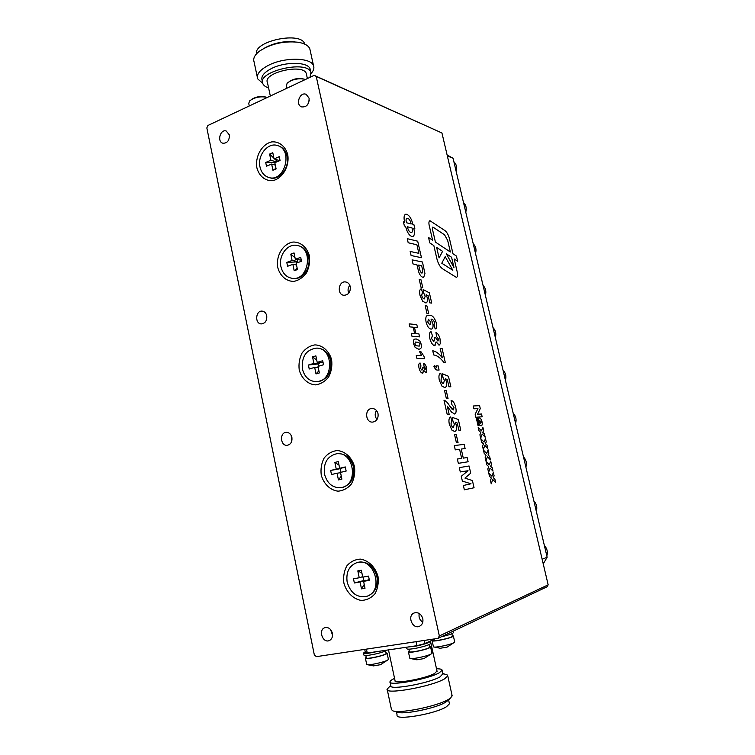 <?xml version="1.0" encoding="UTF-8"?>
<svg xmlns="http://www.w3.org/2000/svg" width="755" height="755" viewBox="0 0 755 755"><rect width="100%" height="100%" fill="white"/><g stroke="black" fill="none" stroke-linecap="round" stroke-linejoin="round"><path stroke-width="1.13" d="M447.12 155.02L453.066 158.267L547.139 557.247L543.241 563.881M453.066 158.267L447.328 155.898L542.156 559.266L547.139 557.247M365.241 651.905L363.485 653.047C363.655 653.811 366.722 653.632 372.696 652.499L376.311 651.707M363.523 653.245L363.901 655.038C364.07 655.812 367.147 655.642 373.121 654.519C380.369 652.962 385.003 651.499 387.013 650.121M407.436 647.092L416.335 646.044C424.367 644.308 428.991 642.769 430.227 641.439L430.095 641.165M406.558 647.224L406.87 648.649C407.115 649.479 410.418 649.3 416.779 648.101C424.81 646.365 429.444 644.827 430.68 643.477L430.633 643.279M441.401 636.748C448.498 635.144 452.5 633.785 453.434 632.671L453.396 632.501M386.088 653.264L386.126 653.443C386.126 655.17 365.25 659.804 366.317 657.841L365.835 655.519M429.567 646.95L429.604 647.129C429.661 648.923 408.323 653.556 409.361 651.518L408.851 649.168M452.377 636.012L452.415 636.163C452.519 637.815 432.049 642.203 432.993 640.334L432.889 639.853M267.232 97.499L266.44 97.216C259.899 96.168 254.284 97.404 249.584 100.934L248.754 103.482L249.273 105.964M305.265 79.549L304.152 79.143C297.574 78.142 291.911 79.483 287.174 83.163L286.287 85.9L286.796 88.269M432.077 640.712L433.455 646.808C434.455 648.196 452.745 644.27 454.491 642.297L454.67 641.826M433.851 646.969L440.278 648.252L446.507 647.195M432.813 639.891L432.039 640.542C431.001 642.599 453.491 637.767 453.368 635.965L452.273 635.531M408.408 651.933L409.833 658.303C410.89 659.794 429.803 655.699 431.728 653.556L431.926 653.009M410.295 658.483L416.864 659.794L423.404 658.69M409.248 650.999L408.37 651.735C407.219 653.972 430.661 648.885 430.595 646.912L429.453 646.422M365.392 658.256L366.732 664.466C367.685 665.919 386.267 661.786 388.164 659.71L388.363 659.181M367.175 664.645L373.498 665.891L379.963 664.777M366.213 657.341L365.354 658.058C364.165 660.219 387.098 655.123 387.098 653.226L385.984 652.764M546.828 555.925C547.979 552.065 547.149 548.564 544.355 545.44M536.295 511.267C537.437 507.398 536.616 503.934 533.851 500.886M525.886 467.1C527.009 463.23 526.197 459.804 523.47 456.841M515.59 423.423C516.703 419.553 515.901 416.165 513.192 413.278M505.406 380.227C506.501 376.358 505.718 373.008 503.038 370.195M495.327 337.513C496.422 333.635 495.639 330.331 492.987 327.585M485.371 295.262C486.447 291.383 485.673 288.117 483.058 285.447M475.518 253.463C476.584 249.594 475.82 246.357 473.225 243.761M465.769 212.127C466.826 208.257 466.071 205.058 463.504 202.529M456.124 171.234C457.171 167.365 456.426 164.194 453.887 161.73M388.485 649.895L395.025 680.548C393.062 684.464 425.565 678.688 434.654 673.441L436.994 670.978M394.563 678.386C391.751 679.689 390.231 680.784 390.005 681.671C387.494 686.54 427.962 679.349 439.146 672.847L442.1 670.327C442.194 669.27 440.325 668.77 436.513 668.807M390.127 682.227L390.854 685.653C388.363 690.627 428.868 683.473 440.023 676.876L442.864 673.79M390.788 685.342L387.136 689.145C384.182 695.025 431.52 686.691 444.412 678.943L447.781 675.952L447.083 674.857L445.393 674.328M387.287 689.825L391.383 709.134L392.279 710.521C397.338 714.419 437.862 706.331 448.857 699.187L450.839 697.818L452.028 695.251M394.44 711.172L396.988 711.937C401.452 715.306 436.079 708.398 445.582 702.216L447.677 700.687M449.31 703.169L449.442 703.783L446.554 706.68C435.503 713.994 394.78 720.874 397.121 715.127L396.403 711.767M306.502 74.566L306.275 73.537C303.501 63.193 262.429 72.754 267.459 82.569L270.328 96.027M310.418 70.253L310.135 68.979C308.257 61.816 285.437 61.363 271.592 68.469C264.08 72.357 260.909 76.255 262.079 80.162L262.514 82.201M310.031 77.303L310.89 72.386C307.502 59.56 256.521 71.432 262.797 83.569C263.58 85.457 265.515 86.9 268.601 87.92M311.145 73.424C313.599 70.743 314.401 68.214 313.561 65.827C311.39 57.465 284.795 56.88 268.686 65.204C259.975 69.734 256.304 74.273 257.672 78.831L262.712 83.305M310.154 50.358L309.814 48.83C308.455 45.508 304.501 43.309 297.942 42.223C283.455 40.874 270.611 43.875 259.418 51.208C254.69 54.926 252.906 58.465 254.067 61.825L257.332 77.199M294.61 41.865C284.04 40.893 274.103 42.903 264.807 47.905M256.455 53.888C253.614 40.912 301.462 31.068 304.642 43.941L304.699 44.101M341.1 487.655L342.175 487.466C351 484.776 354.774 477.981 353.5 467.09C350.858 457.983 345.545 453.51 337.57 453.661L336.485 453.793C354.255 450.792 359.05 485.512 341.1 487.655C332.7 488.126 327.16 483.596 324.48 474.074C323.319 462.938 327.321 456.171 336.485 453.793M316.005 381.681L317.109 381.671C327.264 379.897 331.813 372.885 330.737 360.645C328.708 353.066 324.386 348.904 317.789 348.159L316.685 348.112C334.342 348.017 333.644 382.483 316.005 381.681C309.003 381.152 304.473 376.905 302.406 368.95C301.462 356.483 306.228 349.537 316.685 348.112M291.864 278.284L292.997 278.444C302.255 280.228 311.277 267.978 308.587 257.049C307.002 250.754 303.538 246.96 298.216 245.668L297.093 245.45C314.108 247.857 308.672 281.615 291.864 278.284C286.173 277.123 282.53 273.234 280.917 266.6C278.312 255.539 287.627 243.223 297.093 245.45M366.939 596.261L367.987 595.884C375.301 592.515 378.264 586.05 376.896 576.499C373.47 565.655 367.1 560.946 357.804 562.381L356.738 562.692C373.97 556.633 384.55 591.005 366.939 596.261C357.228 598.092 350.631 593.364 347.158 582.077C345.884 572.29 349.074 565.825 356.738 562.692M268.761 177.472L269.912 177.793C279.303 180.983 289.911 167.733 287.013 156.181C285.749 150.924 282.993 147.518 278.737 145.96L277.595 145.592C293.648 149.981 284.456 182.814 268.761 177.472C264.193 175.99 261.268 172.47 259.984 166.912C257.191 155.266 268.053 141.949 277.595 145.592M456.162 277.245L456.596 277.236C457.634 276.745 457.889 275.16 457.341 272.461L454.199 258.984L457.634 261.249L456.426 256.049L452.991 253.765L449.536 238.939C448.508 235.013 446.988 232.238 444.959 230.605L429.935 220.705C428.906 221.168 428.651 222.716 429.18 225.339L432.606 240.203L428.557 237.514L429.803 242.931L433.851 245.592L436.9 258.833C438.145 263.608 440.005 266.902 442.458 268.723L456.162 277.245M456.596 277.236L456.596 277.236C457.634 276.745 457.889 275.16 457.341 272.461L454.199 258.984L457.634 261.249L456.426 256.049L452.991 253.765L449.536 238.939C448.508 235.013 446.988 232.238 444.959 230.605L429.935 220.705C428.906 221.168 428.651 222.716 429.18 225.339L432.606 240.203L428.557 237.514M309.229 100.49L307.747 104.53M309.097 98.178L306.171 94.356C299.933 91.43 295.082 104.671 301.566 106.889C306.653 107.314 309.163 104.416 309.097 98.178M229.341 134.9L226.264 131.03C220.337 128.794 216.751 141.666 222.857 143.224C227.321 143.327 229.482 140.553 229.341 134.9M419.204 613.475C418.525 617.184 419.714 620.11 422.762 622.252M422.8 618.656C421.177 613.881 418.298 611.975 414.184 612.956C406.822 615.589 412.494 629.698 419.553 626.263C422.281 624.8 423.366 622.262 422.8 618.656M330.539 629.51L332.568 635.257M332.398 633.285C330.983 628.811 328.434 626.952 324.744 627.716C317.987 629.906 322.753 643.505 329.274 640.58C331.879 639.268 332.917 636.833 332.398 633.285M349.81 285.267C347.932 287.721 347.564 290.373 348.716 293.251M350.282 286.702C349.584 284.031 348.064 282.455 345.714 281.974C338.485 280.577 336.57 294.658 343.902 295.29C348.499 294.95 350.622 292.091 350.282 286.702M266.732 315.694L266.373 320.167M266.741 315.769C266.053 313.042 264.561 311.504 262.259 311.135C255.605 310.23 254.539 323.706 261.239 323.914C265.26 323.423 267.091 320.705 266.741 315.769M291.222 435.475L291.694 441.345M291.892 437.39C290.977 434.059 289.089 432.37 286.239 432.322C279.322 432.549 280.407 446.271 287.268 445.318C290.807 444.431 292.345 441.798 291.892 437.39M376.452 410.493C374.631 413.627 374.81 416.637 376.981 419.535M378.029 413.702C377.056 410.314 375.046 408.568 371.988 408.464C364.363 408.521 365.212 422.932 372.791 422.083C376.764 421.196 378.51 418.402 378.029 413.702M287.702 154.52C285.409 146.234 279.105 141.27 271.8 141.883C261.985 143.96 254.869 156.483 256.898 167.893C259.097 176.057 265.241 181.106 272.527 180.662C282.389 178.841 289.816 166.166 287.702 154.52M378.01 576.518C375.452 567.156 368.449 560.304 360.352 559.115C355.01 559.427 350.509 561.682 346.856 565.882C344.11 570.969 343.11 576.66 343.855 582.945C346.309 592.147 353.113 599.045 361.201 600.423C366.581 600.244 371.149 598.054 374.914 593.855C377.755 588.711 378.784 582.935 378.01 576.518M309.371 255.766C307.011 247.234 300.547 241.836 293.063 242.034C282.993 243.572 275.698 255.86 277.774 267.553C280.039 275.952 286.334 281.436 293.808 281.407C298.791 280.35 303.019 277.5 306.502 272.857C309.135 267.468 310.088 261.777 309.371 255.766M331.624 359.776C329.208 350.981 322.574 345.12 314.882 344.884C309.814 345.781 305.539 348.48 302.066 352.972C299.452 358.219 298.508 363.853 299.216 369.875C301.538 378.529 307.993 384.465 315.666 384.88C320.771 384.097 325.112 381.454 328.689 376.953C331.388 371.639 332.36 365.911 331.624 359.776M354.501 466.656C352.009 457.577 345.195 451.235 337.306 450.537C332.106 451.15 327.717 453.632 324.159 457.983C321.479 463.155 320.507 468.817 321.234 474.97C323.621 483.889 330.246 490.297 338.117 491.175C343.365 490.684 347.819 488.268 351.481 483.908C354.246 478.679 355.256 472.923 354.501 466.656M441.949 132.993L548.168 584.842L547.007 586.814L437.957 638.381L316.364 656.652L314.325 654.887L206.832 127.916L207.899 125.481L314.203 75.34L441.949 132.993L316.222 76.434L439.344 635.955L548.168 584.842M424.518 358.7L416.949 358.436L416.269 355.416L421.677 355.633L419.61 351.783L421.064 351.849L423.97 356.313L424.518 358.7L423.97 356.313L421.064 351.849L419.61 351.783L421.677 355.633L416.269 355.416M409.852 326.887L409.182 323.886L416.807 324.603L417.477 327.566L414.467 327.302L415.901 333.663L418.902 333.889L419.572 336.862L411.975 336.305L411.296 333.295L414.637 333.559L413.202 327.189L409.852 326.887M478.557 422.102C478.075 419.752 478.293 418.374 479.227 417.977L479.378 417.959C480.473 418.006 481.35 419.27 482.001 421.724C482.464 424.046 482.228 425.405 481.312 425.801L481.171 425.829C480.076 425.773 479.208 424.527 478.557 422.102L478.557 422.102C479.208 424.527 480.076 425.773 481.171 425.829L481.171 425.829M478.972 430.727L478.198 427.358L481.435 430.841L482.879 427.292L483.653 430.633L482.766 432.322L484.408 433.88L485.182 437.23L482.228 434.05L480.69 438.145L479.906 434.767L480.859 432.53L478.972 430.727M484.229 453.481L483.445 450.093L486.673 453.491L488.098 449.82L488.872 453.179L487.994 454.935L489.627 456.454L490.41 459.814L487.466 456.709L485.956 460.937L485.163 457.549L486.097 455.227L484.229 453.481M489.514 476.367L488.73 472.96L491.939 476.263L493.345 472.479L494.119 475.858L493.251 477.679L494.884 479.151L495.667 482.53L492.741 479.51L491.241 483.87L490.457 480.454L491.382 478.057L489.514 476.367M455.274 449.867L454.293 445.582L464.136 444.346L465.099 448.545L461.239 449.065L463.296 458.125L467.147 457.539L468.119 461.758L458.332 463.334L457.351 459.031L461.664 458.37L459.597 449.291L455.274 449.867M449.348 424.376C448.508 420.186 448.961 417.694 450.707 416.92L451.754 420.563L450.98 424.055C451.594 426.311 452.424 427.396 453.472 427.33L454.378 424.093L452.915 421.073L452.302 417.373L458.323 419.487L460.748 430.086L458.88 430.265L457.219 422.998L455.265 422.281L456.246 424.952C456.917 428.755 456.426 430.945 454.774 431.511L451.99 430.208L449.348 424.376C448.508 420.186 448.961 417.694 450.707 416.92L451.754 420.563L450.98 424.055C451.594 426.311 452.424 427.396 453.472 427.33L454.378 424.093M446.365 398.631L444.516 390.495L446.196 390.458L448.045 398.574L446.365 398.631M434.531 365.533L436.616 367.817L436.173 365.854L438.136 365.901L439.089 370.082L437.664 370.063C436.315 370.29 435.059 369.035 433.908 366.298L434.531 365.533L436.616 367.817L436.173 365.854L438.136 365.901L439.089 370.082M434.616 345.658L434.616 345.658C432.511 345.063 430.897 342.61 429.784 338.306C429.01 334.484 429.425 332.247 431.03 331.596L432.436 335.711L431.52 338.514L433.804 341.515L434.757 339.127L434.238 337.476L435.899 337.976L438.042 340.958L438.419 339.014L436.598 336.57L435.946 332.483C437.796 333.266 439.174 335.475 440.08 339.099L440.259 343.742L439.24 345.082L436.097 341.883L434.616 345.658C432.511 345.063 430.897 342.61 429.784 338.306L429.784 338.306C429.01 334.484 429.425 332.247 431.03 331.596L432.436 335.711M427.019 313.646L425.207 305.681L426.924 305.907L428.736 313.844L427.019 313.646M421.035 287.362L419.242 279.454L420.969 279.756L422.762 287.636L421.035 287.362M407.266 238.684L417.694 241.194L421.479 257.719L411.098 255.511L410.163 251.434L418.855 253.34L416.902 244.79L408.191 242.751L407.266 238.684L417.694 241.194L421.479 257.719M411.796 236.485C408.974 235.324 406.907 231.927 405.605 226.302L404.378 225.981L403.463 221.932L404.689 222.263C403.623 217.846 403.916 215.175 405.577 214.25L406.747 214.297C409.559 215.543 411.607 218.922 412.881 224.462L413.938 224.745L414.844 228.718L413.787 228.444C414.873 232.88 414.57 235.569 412.891 236.504L411.796 236.485C408.974 235.324 406.907 231.927 405.605 226.302M413.013 263.948L412.079 259.862L422.451 261.994L424.961 273.603L423.725 277.227L422.904 277.245C421.299 276.925 419.893 275.16 418.704 271.96L416.911 264.722L413.013 263.948M419.997 295.271C419.233 291.543 419.629 289.392 421.205 288.806L422.555 292.336L421.705 295.356C422.309 297.555 423.149 298.744 424.234 298.923L425.216 296.158L423.744 293.072L423.177 289.543L429.378 292.855L431.728 303.114L429.784 302.849L428.179 295.809L426.169 294.714L427.141 297.385C427.755 300.622 427.349 302.491 425.952 303L422.649 301.207L419.997 295.271M430.982 329.095L430.982 329.095C428.868 328.699 427.226 326.33 426.075 322.007C425.367 317.94 425.943 315.713 427.811 315.345L429.567 315.269C432.36 315.09 434.663 317.78 436.475 323.348C437.126 326.707 436.692 328.567 435.182 328.935L434.04 324.82L434.682 322.659C433.625 320.158 432.407 318.988 431.02 319.129L432.757 323.074C433.408 326.471 433.011 328.463 431.577 329.057L430.982 329.095C428.868 328.699 427.226 326.33 426.075 322.007C425.367 317.94 425.943 315.713 427.811 315.345L429.567 315.269C432.36 315.09 434.663 317.78 436.475 323.348L436.475 323.348C437.126 326.707 436.692 328.567 435.182 328.935L435.182 328.935M432.747 350.773L432.747 350.773C435.89 351.301 439.089 353.633 442.326 357.776L440.193 348.423L442.109 348.536L445.299 362.513L443.902 362.466C440.458 357.87 437.06 355.36 433.7 354.954L432.747 350.773C435.89 351.301 439.089 353.633 442.326 357.776L440.193 348.433L442.109 348.536L445.299 362.513M439.325 380.303C438.504 376.169 438.976 373.782 440.741 373.168L441.788 376.792L440.986 380.124C441.599 382.351 442.43 383.483 443.496 383.493L444.421 380.416L442.959 377.377L442.364 373.734L448.442 376.264L450.839 386.749L448.942 386.777L447.3 379.586L445.327 378.736L446.318 381.407C446.96 384.993 446.507 387.07 444.94 387.626L441.977 386.173L439.325 380.303C438.504 376.169 438.976 373.782 440.741 373.168L441.788 376.792L440.986 380.124C441.599 382.351 442.43 383.483 443.496 383.493L444.421 380.416M451.547 412.126L447.328 406.266L449.187 414.438L447.243 414.57L443.968 400.15C445.903 400.896 447.781 402.802 449.602 405.888L451.971 409.144L453.491 409.88L454 407.256L451.868 404.614L451.094 400.424C453.104 400.792 454.623 403.076 455.652 407.256C456.492 410.956 456.19 413.211 454.755 414.051L451.547 412.126L447.328 406.266L449.187 414.438M456.398 442.685L454.529 434.455L456.18 434.285L458.049 442.487L456.398 442.685M460.286 471.95L459.304 467.638L469.082 465.986L470.714 473.149L464.957 478.113L472.413 480.567L474.055 487.749L464.353 489.816L463.362 485.484L471.016 483.776L462.371 481.114L461.277 476.301L468.034 470.724L460.286 471.95M486.871 464.91L486.078 461.513L489.297 464.863L490.712 461.135L491.496 464.504L490.618 466.297L492.251 467.779L493.034 471.158L490.099 468.091L488.598 472.385L487.805 468.987L488.74 466.628L486.871 464.91M481.596 442.09L480.822 438.712L484.049 442.147L485.484 438.542L486.258 441.892L485.371 443.619L487.013 445.148L487.787 448.508L484.842 445.365L483.313 449.527L482.53 446.139L483.474 443.864L481.596 442.09M473.262 405.982L479.576 405.643L480.265 408.615L477.537 414.278L481.511 414.004L482.162 416.788L475.867 417.27L475.169 414.259L477.934 408.559L473.913 408.795L473.262 405.982L479.576 405.643L480.265 408.615L477.537 414.278L481.511 414.004L482.162 416.788M476.414 418.572L477.311 418.496L478.963 425.65L478.075 425.735L476.414 418.572L477.311 418.496L478.963 425.65M413.57 343.827L413.57 343.827C413.06 340.882 413.504 339.297 414.92 339.07L416.307 338.976L419.695 340.722L421.252 344.299L421.29 347.791L419.818 349.065L418.581 349.159L415.156 347.451L413.57 343.827C413.06 340.882 413.504 339.297 414.92 339.07L416.307 338.976L419.695 340.722L421.252 344.299L421.29 347.791L419.818 349.065M422.555 373.215L422.555 373.215C420.988 372.857 419.808 371.111 419.006 367.978C418.44 365.08 418.798 363.41 420.063 362.947L420.979 365.967L420.29 368.062L421.969 370.195L422.687 368.393L422.309 367.194L423.536 367.496L425.103 369.62L425.414 368.166L424.065 366.43L423.602 363.429C424.98 363.929 425.99 365.505 426.65 368.157L426.754 371.592L425.962 372.621L423.668 370.375L422.555 373.215C420.988 372.857 419.808 371.111 419.006 367.978L419.006 367.978C418.44 365.08 418.789 363.41 420.063 362.947L420.979 365.967L420.29 368.062L421.969 370.195L422.687 368.393M316.222 76.434L314.203 75.34M437.957 638.381L439.344 635.955M403.463 221.932L404.689 222.263C403.623 217.846 403.916 215.175 405.577 214.25L406.747 214.297C409.559 215.543 411.607 218.922 412.881 224.462L413.938 224.745L414.844 228.718L413.787 228.444C414.873 232.88 414.57 235.569 412.891 236.504L412.891 236.504M406.851 218.242L406.851 218.242C405.964 218.799 405.831 220.3 406.454 222.734L411.154 223.999C410.427 220.734 409.248 218.827 407.596 218.28L406.851 218.242C405.964 218.799 405.831 220.3 406.454 222.734L411.154 223.999C410.437 220.734 409.248 218.827 407.596 218.28L407.596 218.28M410.956 232.483L411.664 232.502C412.56 231.945 412.702 230.445 412.07 227.991L407.37 226.764C408.125 230.096 409.323 232.002 410.956 232.483L411.664 232.502C412.56 231.945 412.702 230.445 412.07 227.991L407.37 226.764C408.125 230.096 409.323 232.002 410.956 232.483L410.956 232.483M410.163 251.434L418.855 253.34L416.902 244.79M412.079 259.862L422.451 261.994L424.961 273.603L423.725 277.227M421.668 265.675L418.638 265.071L419.195 267.496C419.629 270.375 420.544 272.272 421.951 273.187L422.809 270.969L421.668 265.675L418.638 265.071L419.185 267.496C419.629 270.375 420.544 272.272 421.951 273.187L422.809 270.969M419.242 279.454L420.969 279.756L422.762 287.636M421.205 288.806L422.555 292.336M422.394 292.374L421.705 295.356C422.309 297.555 423.149 298.744 424.234 298.923L425.216 296.158M423.177 289.543L429.378 292.855L431.728 303.114M428.179 295.809L426.169 294.714L427.141 297.385C427.755 300.622 427.349 302.491 425.952 303L425.952 303M425.207 305.681L426.924 305.907L428.736 313.844M434.04 324.82L434.682 322.659C433.625 320.158 432.407 318.988 431.02 319.129L432.757 323.074C433.408 326.471 433.011 328.463 431.577 329.057L431.577 329.057M429.944 324.961L430.897 322.206L428.406 319.214L427.783 322.092L429.944 324.961L430.897 322.206M428.406 319.214L427.783 322.092L429.944 324.952M432.341 335.739L431.52 338.514L433.804 341.515L434.757 339.127M434.238 337.476L435.899 337.976L437.815 340.977L438.419 339.014M435.946 332.483L435.946 332.483C437.796 333.266 439.174 335.475 440.08 339.099L440.259 343.742L439.24 345.082M438.919 345.101L436.097 341.883L435.012 345.63M443.902 362.466C440.458 357.87 437.06 355.36 433.7 354.954M437.664 370.063C436.315 370.29 435.059 369.035 433.908 366.298M442.364 373.734L448.442 376.264L450.839 386.749M447.3 379.586L445.327 378.736L446.318 381.407C446.96 384.993 446.507 387.07 444.94 387.626L444.94 387.626M444.516 390.495L446.196 390.458L448.045 398.574M443.968 400.15L443.968 400.15C445.903 400.896 447.781 402.802 449.602 405.888L453.302 409.908L454 407.256M451.094 400.424L451.094 400.424C453.104 400.792 454.623 403.076 455.652 407.256L455.652 407.256C456.492 410.956 456.19 413.211 454.755 414.051L454.755 414.051M452.302 417.373L458.323 419.487L460.748 430.086M457.209 422.998L455.265 422.281L456.246 424.952C456.917 428.755 456.426 430.945 454.774 431.511L454.774 431.511M454.529 434.455L456.18 434.285L458.049 442.487M454.293 445.582L464.136 444.346L465.099 448.545L461.239 449.065M461.23 449.065L463.296 458.125L467.147 457.539L468.119 461.758M457.351 459.031L461.664 458.37L459.597 449.291M459.304 467.638L469.082 465.986L470.714 473.149L464.957 478.113L472.413 480.567L474.055 487.749M463.362 485.484L471.016 483.776L462.371 481.114M488.73 472.96L491.939 476.263L493.345 472.479L494.119 475.858L493.251 477.679L494.884 479.151L495.667 482.53L492.741 479.51L491.241 483.87M486.078 461.513L489.297 464.863L490.712 461.135L491.496 464.504L490.618 466.297L492.251 467.779L493.034 471.158L490.099 468.091L488.598 472.385M483.445 450.093L486.673 453.491L488.098 449.82L488.872 453.179L487.994 454.935L489.627 456.454L490.41 459.814L487.466 456.709L485.956 460.937M480.822 438.712L484.049 442.147L485.484 438.542L486.258 441.892L485.371 443.619L487.013 445.148L487.787 448.508L484.842 445.365L483.313 449.527M478.198 427.358L481.435 430.841L482.879 427.292L483.653 430.633L482.756 432.322L484.408 433.88L485.182 437.23L482.228 434.05L480.69 438.145M479.227 417.977L479.378 417.959C480.473 418.006 481.35 419.27 482.001 421.724L482.001 421.724C482.464 424.046 482.228 425.405 481.312 425.801L481.312 425.801M479.727 420.611L479.349 421.941L480.671 423.196L481.228 421.894L479.727 420.611L479.349 421.941L480.671 423.196L481.228 421.894M409.182 323.886L416.807 324.603L417.477 327.566L414.467 327.302L415.901 333.663L418.902 333.889L419.572 336.862M411.296 333.295L414.637 333.559L413.202 327.189M415.552 342.034L414.844 343.912L415.996 345.724L419.261 346.101L420.007 344.223L418.874 342.421L415.552 342.034L414.844 343.912L415.996 345.724L419.261 346.101L420.007 344.223M422.309 367.194L423.536 367.496L424.952 369.639L425.414 368.166M423.602 363.429L423.602 363.429C424.98 363.929 425.99 365.505 426.65 368.157L426.754 371.592L425.962 372.621M425.754 372.649L423.668 370.375L422.809 373.187M436.9 258.833C438.145 263.608 440.005 266.902 442.458 268.723M441.788 263.221L452.821 270.262L445.214 256.662L441.788 263.221L452.821 270.262L445.214 256.662L441.788 263.221M432.86 227.047L432.483 229.369L435.418 242.081L450.357 252.01L447.658 240.42L444.591 234.843L432.87 227.047L432.483 229.369L435.418 242.081L450.357 252.01L447.658 240.42M436.654 247.442L439.08 257.936L442.59 251.339L436.654 247.442L439.08 257.936L442.59 251.339L436.654 247.442M451.575 257.257L446.299 253.784L453.963 267.534L451.575 257.257L446.299 253.784L453.963 267.534L451.575 257.257M274.829 162.703L276.103 168.912L272.914 170.243L271.649 164.043L266.477 166.223L265.713 162.448L270.885 160.249L269.62 154.067L272.8 152.708L274.056 158.909L279.284 156.691L280.058 160.494L274.829 162.703M275.33 165.137L271.649 164.043M272.914 170.243L275.99 168.374M277.415 159.937L276.283 160.419L276.594 161.957M279.709 160.645L274.056 158.909M269.62 154.067L273.905 158.144M275.009 159.201L276.283 160.419M270.885 160.249L276.547 161.976M265.713 162.448L275.179 162.552M363.608 581.35L365.014 588.258L361.485 588.872L360.078 581.973L354.35 582.983L353.491 578.783L359.229 577.764L357.823 570.884L361.334 570.242L362.749 577.131L368.534 576.103L369.403 580.331L363.608 581.35L369.242 579.576M363.193 577.056L363.901 580.519L365.373 580.255L365.467 580.746M365.373 580.255L360.078 581.973M361.485 588.872L364.24 584.427M357.823 570.884L361.928 573.111M359.229 577.764L362.655 576.678M354.35 582.983L363.901 580.519M296.139 263.184L297.442 269.563L294.176 270.724L292.883 264.363L287.57 266.27L286.787 262.4L292.091 260.475L290.798 254.124L294.054 252.934L295.347 259.295L300.698 257.351L301.5 261.258L296.139 263.184M296.498 264.958L292.883 264.363M294.176 270.724L297.177 268.27M297.687 259.701L297.715 261.428L296.356 261.919L296.583 263.033M301.273 260.145L295.347 259.295M290.798 254.124L295.035 257.785M292.091 260.475L297.715 261.428M286.787 262.4L296.356 261.919M318.025 366.383L319.356 372.932L316.005 373.923L314.675 367.383L309.229 369.006L308.427 365.033L313.863 363.391L312.542 356.87L315.873 355.86L317.204 362.381L322.706 360.73L323.527 364.74L318.025 366.383M318.242 367.44L314.675 367.383M316.005 373.923L318.931 370.837M319.167 362.428L319.393 363.514L317.997 363.938L318.468 366.25M323.046 362.419L317.204 362.381M312.542 356.87L316.741 360.088M313.863 363.391L319.393 363.514M308.427 365.033L317.997 363.938M340.505 472.404L341.873 479.123L338.438 479.925L337.07 473.215L331.483 474.546L330.652 470.459L336.239 469.119L334.871 462.419L338.297 461.588L339.665 468.298L345.299 466.939L346.149 471.063L340.505 472.404M340.562 472.705L337.07 473.215M338.438 479.925L341.279 476.188M341.581 468.024L340.212 468.704L340.949 472.29M345.412 467.458L339.665 468.298M334.871 462.419L339.023 465.155M336.239 469.119L341.647 468.364M330.652 470.459L340.212 468.704M435.097 638.815L425.018 643.562L416.864 645.695L367.27 653.037L365.354 652.424L364.712 649.385M415.996 641.684L416.864 645.695M424.329 640.429L425.018 643.562M366.449 649.13L367.27 653.037M430.68 643.477L430.227 641.439M453.434 632.671L453.113 631.218M385.597 650.952L386.126 653.443M429.048 644.6L429.604 647.129M451.877 633.719L452.415 636.163M266.44 97.216C261.06 95.8 256.058 96.574 251.424 99.518M304.152 79.143C298.782 77.822 293.78 78.643 289.156 81.615M447.007 647.167L454.491 642.297M454.708 641.995L453.368 635.965M423.895 658.662L431.728 653.556M431.973 653.217L430.595 646.912M380.341 664.806L388.164 659.71M388.41 659.389L387.098 653.226M437.079 671.393L430.435 641.004M442.977 674.309L442.1 670.327M442.798 673.526L447.083 674.857M452.179 695.94L447.781 675.952M447.3 701.027L450.839 697.818M449.442 703.783L448.583 699.866M306.275 73.537L307.379 78.558M310.135 68.979L310.89 72.386M309.814 48.83L313.561 65.827"/></g></svg>
